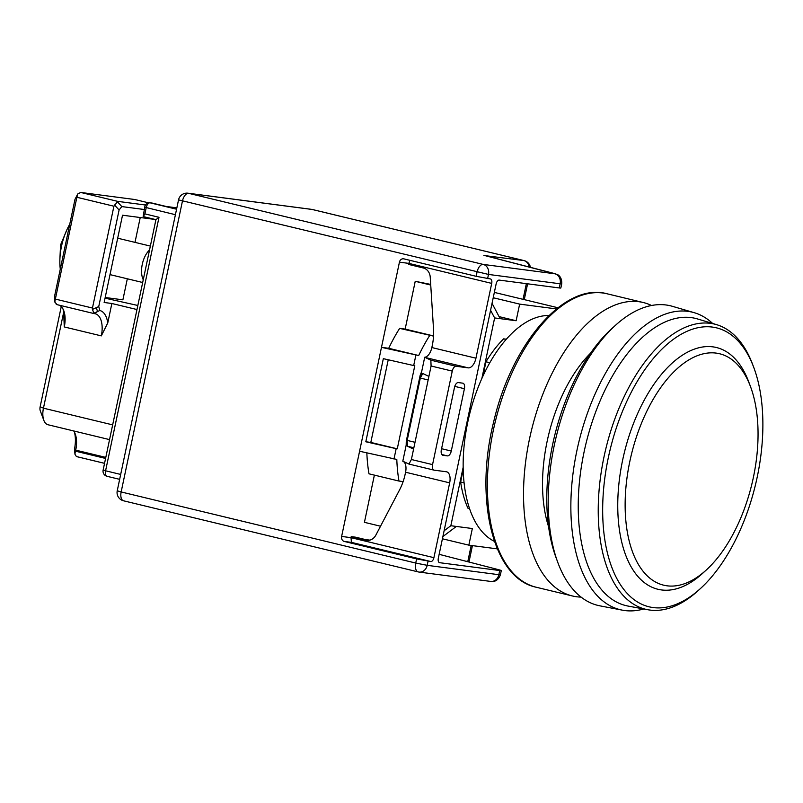 <?xml version="1.0" encoding="UTF-8"?>
<svg xmlns="http://www.w3.org/2000/svg" width="803" height="803" viewBox="0 0 803 803"><rect width="100%" height="100%" fill="white"/><g stroke="black" fill="none" stroke-linecap="round" stroke-linejoin="round"><path stroke-width="1.2" d="M706.279 570.01L702.525 573.432A124.365 64.792 -76.4 0 1 658.53 589.412A124.365 64.792 -76.4 0 1 622.666 459.968A124.365 64.792 -76.4 0 1 716.878 347.629A124.365 64.792 -76.4 0 1 748.747 381.917L750.524 386.675A119.055 62.032 -76.4 0 1 706.279 570.01A119.055 62.032 -76.4 0 1 641.105 568.634A119.055 62.032 -76.4 0 1 629.833 461.394A119.055 62.032 -76.4 0 1 688.191 360.296A119.055 62.032 -76.4 0 1 750.524 386.675M548.961 315.529A116.927 60.918 103.6 0 0 469.213 415.783A116.927 60.918 103.6 0 0 494.457 541.383M613.372 327.202A148.816 77.53 103.6 0 0 557.091 560.374M489.8 362.715L485.956 361.782A108.425 56.491 103.6 0 1 503.632 338.856L506.081 339.448M469.564 508.6L467.948 508.209A108.425 56.491 103.6 0 1 460.621 482.011L464.104 482.854M694.103 312.648L672.322 306.294A154.126 80.3 103.6 0 0 556.208 436.782A154.126 80.3 103.6 0 0 600.022 605.863L622.305 610.15A153.072 79.748 -76.4 0 1 576.905 450.573A153.072 79.748 -76.4 0 1 694.103 312.648A153.072 79.748 -76.4 0 1 712.632 323.468M556.449 308.924L519.641 304.116L516.138 320.738L500.149 318.65L492.038 303.343M490.573 310.279L494.628 317.938L500.149 318.65M494.628 317.938L481.89 378.374M463.18 467.185L450.844 525.724L444.109 530.773M442.895 536.545L456.355 526.447L450.844 525.724M456.355 526.447L472.345 528.535L468.842 545.157L497.318 548.871M460.621 482.011L463.231 469.645M482.944 376.055L485.956 361.782M503.632 338.856L506.302 339.207M643.725 608.975A153.072 79.748 -76.4 0 1 624.784 610.551A153.072 79.748 -76.4 0 1 622.305 610.15M442.423 538.783L468.842 545.157M380.522 526.216L364.432 522.331L374.379 475.125M433.54 335.945L405.154 329.089L415.231 281.301L430.739 285.045M516.138 320.738L499.075 316.623M494.347 292.402L557.944 307.75M519.641 304.116L493.223 297.742M700.467 588.529L698.219 590.586A146.688 76.426 -76.4 0 1 647.79 609.728L628.147 606.084A147.752 76.978 -76.4 0 1 584.072 451.999A147.752 76.978 -76.4 0 1 697.456 318.932L716.587 324.653A146.688 76.426 -76.4 0 1 752.732 364.692L753.806 367.543A143.496 74.769 -76.4 0 1 700.467 588.529A143.496 74.769 -76.4 0 1 621.913 586.873A143.496 74.769 -76.4 0 1 608.333 457.6A143.496 74.769 -76.4 0 1 678.676 335.744A143.496 74.769 -76.4 0 1 753.806 367.543M366.841 452.892A125.429 65.354 -76.4 0 0 368.989 473.82L398.981 481.057A125.429 65.354 -76.4 0 1 396.802 459.426L359.583 451.246L341.626 536.434L351.001 537.659L351.453 542.386L430.83 561.538A4.256 2.218 103.6 0 0 433.911 557.673L449.67 482.864A10.63 5.541 -76.4 0 0 446.649 471.813A10.63 5.541 -76.4 0 0 446.348 471.762L434.212 470.177A5.31 2.77 -76.4 0 1 434.062 470.146A5.31 2.77 -76.4 0 1 432.556 464.616L452.26 371.116A5.31 2.77 -76.4 0 1 456.114 366.278L430.85 360.186L424.707 357.245A10.63 5.541 103.6 0 0 431.843 347.548L432.285 345.461A53.149 45.289 -82.6 0 0 433.5 328.748L430.237 277.165A10.63 9.054 97.4 0 0 423.362 267.991L408.586 264.418L408.807 263.384L399.432 262.159L381.475 347.348L388.712 348.291A125.429 65.354 -76.4 0 1 399.643 328.377L405.154 329.089M415.231 281.301L430.699 284.423M433.911 557.673L351.001 537.659L351.222 536.625L355.639 537.197L368.707 540.359M421.705 371.458A108.425 56.491 103.6 0 0 420.16 375.292L406.288 441.098L407.151 440.546M420.712 376.205L420.16 375.292M406.288 441.098A108.425 56.491 103.6 0 0 406.188 445.113M398.981 481.057L403.126 481.599M433.53 336.116L399.643 328.377M647.79 609.728A146.688 76.426 -76.4 0 1 604.027 456.746A146.688 76.426 -76.4 0 1 716.587 324.653M388.712 348.291L418.694 355.528A125.429 65.354 -76.4 0 1 429.635 335.614M399.432 262.159A4.256 3.624 97.4 0 1 403.507 258.797A4.256 3.624 97.4 0 1 403.829 258.857L476.159 276.302L490.382 278.942A4.256 2.218 103.6 0 1 490.503 278.972A4.256 2.218 103.6 0 1 491.707 283.389L408.807 263.384L409.992 260.343M430.83 561.538L416.606 558.898L344.286 541.443A4.256 3.624 97.4 0 1 341.626 536.434M359.583 451.246L381.475 347.348L418.694 355.528M465.74 561.197L469.082 561.518L472.425 545.618M393.982 459.055L396.17 448.666L397.274 448.817L414.79 365.696L413.686 365.556L415.874 355.167M439.151 554.321L498.111 569.558A10.63 0.502 -168.1 0 1 501.283 570.602A10.63 0.502 -168.1 0 1 499.707 570.542L439.653 562.692A4.256 2.218 103.6 0 1 439.532 562.672A4.256 2.218 103.6 0 1 438.318 558.246L496.124 283.971A4.256 2.218 -76.4 0 1 499.205 280.096L559.259 287.946A10.63 0.502 11.9 0 0 560.835 288.006L561.719 283.85A10.63 0.502 -168.1 0 1 560.133 283.79L559.259 287.946M413.686 365.556L383.332 358.66L365.817 441.77L396.17 448.666M485.223 255.665L523.807 260.543L312.136 209.463L188.615 193.322A8.502 4.427 103.6 0 0 182.452 201.051L121.153 491.958L415.733 563.054L416.606 558.898M476.159 276.302L477.032 272.147A8.502 4.427 -76.4 0 1 483.195 264.418L554.833 273.773L483.848 255.324M397.274 448.817L370.815 442.423L388.23 359.774M367.633 540.409L365.997 540.188A10.63 9.054 97.4 0 0 366.81 540.339A10.63 9.054 97.4 0 0 375.884 535.059L399.533 489.971A53.149 45.289 97.4 0 0 405.134 474.312L405.575 472.224A10.63 5.541 103.6 0 0 402.795 461.243L407.181 440.405L415.01 442.302M424.707 357.245L407.181 440.405L407.422 446.227L413.575 449.118L411.387 459.507L408.958 464.074L403.066 461.313M456.114 366.278L468.239 367.864A10.63 5.541 -76.4 0 0 475.948 358.198L491.707 283.389M441.57 448.706L451.276 451.055L464.415 388.712A5.31 2.77 -76.4 0 0 462.909 383.192A5.31 2.77 -76.4 0 0 462.749 383.161L458.342 382.579A5.31 2.77 -76.4 0 0 454.488 387.417L441.349 449.75A5.31 2.77 -76.4 0 0 442.865 455.281A5.31 2.77 -76.4 0 0 443.015 455.311L447.432 455.883L441.851 454.538M451.276 451.055A5.31 2.77 -76.4 0 1 447.432 455.883M365.997 540.188L351.222 536.625M365.817 441.77L370.815 442.423M434.062 470.146L408.958 464.074M430.85 360.186L431.091 366.007L428.902 376.396L422.669 373.475M422.749 373.505L420.32 378.072L428.15 379.96M413.575 449.118L428.902 376.396M166.372 206.512L152.209 203.079L166.372 206.512L176.861 207.877L166.221 206.461M120.681 474.432L105.584 470.789L159.004 217.292L155.963 219.641M155.912 219.641L143.155 216.559L155.933 219.641L103.135 470.056L105.584 470.789A5.31 2.77 103.6 0 0 107.09 476.32A5.31 2.77 103.6 0 0 107.251 476.34L119.647 479.341L107.09 476.32A5.31 5.31 0 0 1 103.135 470.056M143.155 216.559L144.741 207.204L175.415 214.702M143.245 216.579L144.891 213.879L146.206 207.646A5.31 2.77 103.6 0 1 150.061 202.818L152.269 203.099M105.042 298.154L137.825 305.481M136.962 309.546L111.858 303.494L104.139 302.48L122.528 215.214L155.32 219.49M144.259 209.513L121.815 206.582L119.095 209.995L98.739 306.585L99.803 310.5A25.515 13.29 -76.4 0 1 107.753 322.957L111.858 303.494M107.753 322.957L101.319 335.885A21.259 11.071 -76.4 0 0 95.286 313.782A21.259 11.071 -76.4 0 0 94.674 313.662L93.6 313.361L99.803 310.5M59.261 305.19A21.259 11.071 103.6 0 1 63.778 310.721A21.259 11.071 103.6 0 1 64.28 326.941L63.658 312.307A25.515 13.29 103.6 0 0 63.015 309.014M112.661 424.877L43.452 408.175L63.658 312.307M61.259 306.585L40.15 406.76L43.452 408.175A15.94 8.311 103.6 0 0 43.834 420.34A15.94 8.311 103.6 0 0 47.989 424.747L109.559 439.612M110.332 298.846L110.463 298.194M40.15 406.76A5.31 2.77 103.6 0 0 40.28 410.815L43.834 420.34M105.805 457.399L75.713 450.142A21.259 11.071 103.6 0 0 75.211 433.911A21.259 11.071 103.6 0 0 73.675 430.95M60.285 269.156A42.519 22.153 -76.4 0 1 69.761 224.198M98.739 306.585L96.209 307.7A5.31 0.873 65.5 0 1 97.384 311.634L94.674 313.662M96.209 307.7L92.415 309.436L92.455 308.041L113.916 206.22L117.77 201.382L80.722 192.449L77.74 193.975L74.99 199.355L54.634 295.946L54.594 299.218A5.31 4.065 -5.4 0 1 54.825 297.712L54.634 295.946M145.594 205.026L117.77 201.382M105.183 297.501L122.889 299.82L127.326 278.792M134.994 242.376L140.234 217.523M74.448 432.215A25.515 13.29 -76.4 0 1 74.669 448.184L74.679 451.296A5.31 4.065 -5.4 0 1 74.9 449.79L74.669 448.184M75.492 451.176L75.161 452.501L74.9 449.79L75.713 450.142L75.492 451.176L105.584 458.443M134.914 199.535L148.525 202.818L134.763 199.505L80.722 192.449M94.122 313.592L92.415 309.436M113.916 206.22L76.867 197.277L55.076 300.422L54.875 302.139L57.073 304.648L56.25 304.347M76.867 197.277L77.74 193.975M77.158 456.736L104.551 463.341L76.998 456.706M75.161 452.501L74.95 454.227L76.335 456.425M143.245 279.745A18.599 9.696 -76.4 0 1 149.519 249.994M548.6 526.748A116.927 60.918 -76.4 0 1 590.476 353.26M651.514 305.481A150.944 78.644 103.6 0 0 643.223 302.51A150.944 78.644 103.6 0 0 531.355 430.789A150.944 78.644 103.6 0 0 572.398 595.967A150.944 78.644 103.6 0 0 581.131 597.111M523.054 299.328L526.356 283.65M365.275 539.526L369.882 540.128M467.758 561.719A8.502 7.247 -82.6 0 0 467.798 561.538A8.502 7.247 -82.6 0 0 467.818 561.468L471.18 545.458M487.622 278.591L488.495 274.435L178.537 199.877L117.238 490.784L121.153 491.958A8.502 4.427 103.6 0 0 123.562 500.801A8.502 4.427 103.6 0 0 123.813 500.851M529.217 267.028A8.502 7.247 -82.6 0 0 523.807 260.543A8.502 4.427 103.6 0 1 524.058 260.594A8.502 8.502 0 0 1 530.432 267.339M351.453 542.386L344.286 541.443M117.238 490.784A8.502 8.502 0 0 0 123.562 500.801L418.142 571.897A8.502 8.502 0 0 0 419.036 572.067A8.502 7.247 -82.6 0 1 418.393 571.947A8.502 4.427 -76.4 0 1 418.142 571.897A8.502 4.427 -76.4 0 1 415.733 563.054L427.196 565.332L428.069 561.177M554.833 273.773A8.502 7.247 97.4 0 1 560.133 283.79L488.495 274.435A8.502 7.247 -82.6 0 0 483.195 264.418L188.615 193.322A8.502 7.247 -82.6 0 0 187.962 193.202A8.502 8.502 0 0 0 178.537 199.877M312.618 209.573A8.502 4.427 103.6 0 0 312.377 209.503A8.502 4.427 103.6 0 0 312.136 209.463A8.502 7.247 -82.6 0 0 311.484 209.342L187.962 193.202M490.673 581.422L494.186 581.252C493.343 581.402 498.051 581.342 500.41 574.757A10.63 0.502 -168.1 0 1 498.834 574.697L427.196 565.332A8.502 7.247 -82.6 0 1 419.036 572.067L490.673 581.422A8.502 7.247 -82.6 0 0 498.834 574.697L499.707 570.542M554.512 273.582A8.502 5.842 -75.5 0 1 554.883 273.652L484.932 255.585M464.415 388.712L454.769 386.384M475.948 358.198L431.843 347.548M405.575 472.224L449.67 482.864M424.968 357.415L468.239 367.864M431.091 366.007L452.26 371.116M432.556 464.616L411.387 459.507M409.108 464.114L433.921 470.096M176.58 209.212L150.061 202.818A3.192 2.72 97.4 0 0 149.82 202.768C146.778 203.129 145.082 204.614 144.741 207.204M159.004 217.292L144.891 213.879M413.856 447.783L407.422 446.227M64.28 326.941L101.319 335.885M114.438 204.926L119.095 209.995M121.815 206.582L117.168 201.503M93.851 313.531L57.073 304.648M55.417 299.097L92.455 308.041M77.098 195.912L74.99 199.355M54.825 297.712L55.076 300.422M643.223 302.51L607.058 293.778A150.944 78.644 103.6 0 0 495.2 422.057A150.944 78.644 103.6 0 0 536.233 587.244L572.398 595.967M527.601 283.81L524.269 299.619M311.484 209.342A8.502 8.502 0 0 1 312.377 209.503L524.058 260.594M468.952 562.02A8.502 8.502 0 0 0 469.082 561.518M554.883 273.652L557.583 274.686C557.131 274.365 562.23 276.362 561.719 283.85M500.41 574.757L501.283 570.602M152.168 203.079L149.82 202.768M56.923 304.628L93.971 313.571M150.342 246.079L117.68 238.2M142.663 282.495L110.011 274.616M54.594 299.218L54.875 302.139M74.95 454.227L74.679 451.296M59.884 259.329L60.546 244.965L67.161 229.196M607.058 293.778C564.419 281.883 511.471 343.855 493.634 422.017C474.091 499.536 492.982 578.391 536.233 587.244"/></g></svg>
